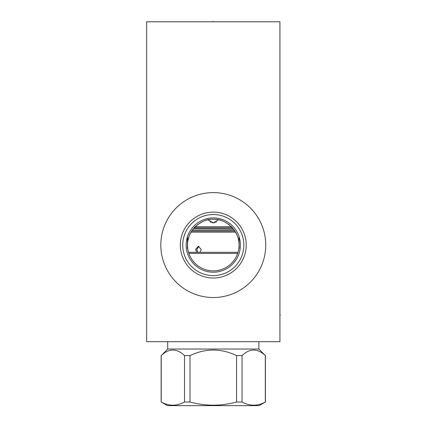 <?xml version="1.0" encoding="UTF-8"?>
<svg xmlns="http://www.w3.org/2000/svg" width="427" height="427" viewBox="0 0 427 427"><rect width="100%" height="100%" fill="white"/><g stroke="black" fill="none" stroke-linecap="round" stroke-linejoin="round"><path stroke-width="0.64" d="M146.637 21.788L146.637 341.675L279.925 341.675L279.925 21.788L146.637 21.788M213.281 297.528A52.462 52.462 0 0 1 160.819 245.066A52.462 52.462 0 0 1 213.281 192.604A52.462 52.462 0 0 1 265.743 245.066A52.462 52.462 0 0 1 213.281 297.528M188.686 233.596L187.48 236.665L187.357 248.375L187.688 248.375C187.432 243.545 186.594 239.179 192.358 229.961C198.817 222.435 205.787 218.864 213.281 219.264C220.775 218.864 227.751 222.435 234.204 229.966C239.969 239.179 239.131 243.545 238.874 248.375L239.205 248.375L239.083 236.665M211.893 270.835L210.506 270.723M209.118 270.531L206.353 269.923M204.976 269.501L203.61 268.989M202.249 268.396L200.903 267.708M198.283 266.064L197.018 265.103M195.806 264.051L195.166 263.443M194.648 262.915L192.545 260.422M192.299 260.086L191.237 258.479M190.805 257.743L190.084 256.371M189.465 254.994L188.937 253.627M188.152 250.932L187.88 249.608M187.586 247.457L187.485 245.642M187.48 244.607L187.656 242.029M187.773 241.186L189.31 235.517M189.924 234.097L190.666 232.64M191.419 231.365L192.347 229.982M233.361 228.861L193.415 228.6M194.402 227.474L195.689 226.187M197.093 224.97L202.686 221.538M203.903 221.026L204.917 220.658M205.883 220.348L206.962 220.049M208.13 219.782L209.225 219.585M212.246 219.286L214.429 219.291M238.832 248.685L238.842 248.589A25.801 25.801 0 0 1 187.72 248.583L187.752 248.813M187.688 248.375L187.731 248.685M215.411 219.35L216.195 219.43M217.338 219.585L218.453 219.788M219.601 220.049L220.679 220.348M221.672 220.668L222.67 221.031M223.881 221.538L225.36 222.264M226.31 222.793L227.137 223.3M228.258 224.052L229.48 224.981M230.868 226.187L232.155 227.468M233.147 228.594L233.404 228.915M234.22 229.982L235.138 231.349M235.896 232.635L236.643 234.108M237.257 235.528L237.401 235.896M237.818 237.076L238.159 238.223M238.33 238.874L238.789 241.186M238.901 241.981L239.083 244.602M239.077 245.653L238.976 247.452M238.682 249.614L238.41 250.932M237.625 253.627L237.097 254.994M236.478 256.371L235.757 257.743M235.293 258.538L234.263 260.091M234.017 260.422L231.914 262.915M231.407 263.432L230.756 264.051M229.545 265.103L228.28 266.064M225.659 267.708L224.314 268.396M222.953 268.989L221.586 269.501M220.209 269.923L217.444 270.531M216.057 270.723L214.669 270.835M238.874 248.375L238.81 248.813M187.357 248.375L187.72 248.583M238.842 248.583L239.205 248.375M212.032 217.957L210.773 218.048M209.86 218.149L209.518 218.192M208.264 218.4L207.004 218.667M204.49 219.393L203.231 219.862M201.976 220.396L201.597 220.572M200.722 221.01L199.478 221.704M198.24 222.478L197.018 223.342M194.643 225.344L194.184 225.787M193.506 226.486L192.983 227.057M192.406 227.73L191.36 229.075M190.383 230.505L189.487 232.021M238.56 235.192L237.876 233.596M237.076 232.016L236.179 230.505M235.202 229.075L234.156 227.73M233.553 227.025L233.057 226.486M232.405 225.814L231.92 225.344M229.545 223.342L228.322 222.478M227.084 221.704L225.84 221.01M224.96 220.572L224.586 220.396M223.332 219.862L222.072 219.393M219.558 218.667L218.298 218.4M217.044 218.192L216.745 218.154M215.79 218.048L214.53 217.957M213.281 272.202A27.136 27.136 0 0 1 186.145 245.066A27.136 27.136 0 0 1 213.281 217.93A27.136 27.136 0 0 1 240.417 245.066A27.136 27.136 0 0 1 213.281 272.202M213.281 275.612A30.547 30.547 0 0 0 243.828 245.066A30.547 30.547 0 0 0 213.281 214.519A30.547 30.547 0 0 0 182.735 245.066A30.547 30.547 0 0 0 213.281 275.612M213.281 278.014A32.948 32.948 0 0 1 180.333 245.066A32.948 32.948 0 0 1 213.281 212.118A32.948 32.948 0 0 1 246.23 245.066A32.948 32.948 0 0 1 213.281 278.014M218.4 219.777L213.281 222.835L212.096 222.713L213.281 222.835L208.162 219.777M209.967 221.8L211.034 222.382L209.967 221.8M231.434 226.726L195.128 226.726M194.114 227.794L232.448 227.794M213.281 222.835L214.466 222.713M215.528 222.382L216.596 221.8M208.221 219.878L208.531 220.369M234.252 230.03L192.31 230.03M191.584 231.098L234.978 231.098M235.629 232.165L190.933 232.165M196.794 252.32L195.555 249.544L198.325 246.24L201.282 249.544L199.911 252.32M238.047 252.32L188.515 252.32M237.711 253.382L188.857 253.382M167.699 349.03L258.863 349.03L265.327 355.59C257.566 348.235 249.8 348.235 242.04 355.59L236.569 355.59C221.042 348.235 205.52 348.235 189.994 355.59L184.523 355.59C176.762 348.235 168.996 348.235 161.235 355.59L167.699 349.03L167.699 341.675M258.863 349.03L258.863 341.675M161.235 402.02L167.432 405.65L259.13 405.65L265.327 402.02C257.566 406.226 249.8 406.226 242.04 402.02L236.569 402.02C221.042 406.226 205.52 406.226 189.994 402.02L184.523 402.02C176.762 406.226 168.996 406.226 161.235 402.02L161.235 355.59M236.569 355.59L236.569 402.02M189.994 355.59L189.994 402.02M242.04 355.59L242.04 402.02M265.327 355.59L265.327 402.02M184.523 355.59L184.523 402.02M198.929 246.315L196.762 249.544L197.995 252.32M279.925 315.014L280.363 315.014L279.925 315.014M213.281 21.788L213.281 21.35L213.281 21.788M161.139 355.59L161.139 402.02M265.423 355.59L265.423 402.02"/></g></svg>
